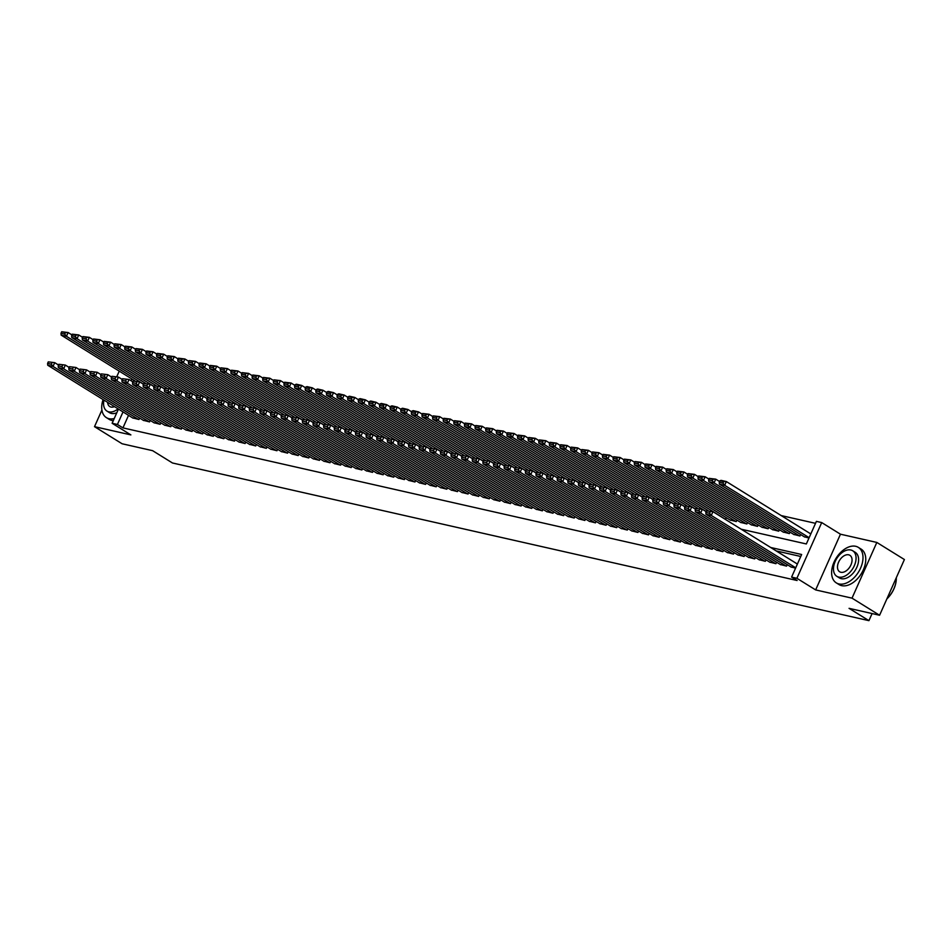 <?xml version="1.0" encoding="UTF-8"?>
<svg xmlns="http://www.w3.org/2000/svg" width="952" height="952" viewBox="0 0 952 952"><rect width="100%" height="100%" fill="white"/><g stroke="black" fill="none" stroke-linecap="round" stroke-linejoin="round"><path stroke-width="1.43" d="M741.239 529.217L806.344 543.961L816.399 521.375L821.707 522.577L796.895 578.292L791.588 577.09L801.643 554.504L770.715 547.495M840.461 534.203L815.65 589.919L852.016 598.153L879.588 615.254L904.4 559.538L876.828 542.438L840.461 534.203L821.707 522.577M815.519 523.338L781.211 515.579M852.016 598.153L876.828 542.438M119.238 371.137L116.751 376.706M101.912 410.05L94.51 426.663L130.876 434.897L112.122 423.271L118.441 409.074M879.588 615.254L849.065 608.34L868.926 620.656L172.467 462.981L152.618 450.677L122.094 443.763L94.51 426.663M790.898 566.904L795.574 568.142M780.271 564.5L786.578 566.107L787.233 564.631M769.656 562.096L775.951 563.703L776.618 562.227M759.042 559.693L765.337 561.299L765.991 559.824M748.427 557.289L754.722 558.895L755.376 557.42M737.812 554.885L744.107 556.492L744.761 555.016M727.197 552.481L733.492 554.088L734.147 552.612M716.57 550.077L722.877 551.684L723.532 550.208M705.956 547.674L712.251 549.28L712.917 547.805M695.341 545.27L701.636 546.876L702.29 545.401M684.726 542.866L691.021 544.473L691.676 542.997M674.111 540.462L680.406 542.069L681.061 540.593M663.496 538.058L669.792 539.665L670.446 538.189M652.87 535.655L659.177 537.261L659.831 535.798M642.255 533.251L648.55 534.857L649.216 533.394M631.64 530.847L637.935 532.454L638.59 530.99M621.025 528.443L627.32 530.05L627.975 528.586M610.411 526.051L616.706 527.646L617.36 526.182M599.796 523.648L606.091 525.242L606.745 523.778M589.181 521.244L595.476 522.85L596.13 521.375M578.554 518.84L584.861 520.447L585.516 518.971M567.939 516.436L574.235 518.043L574.901 516.567M557.325 514.032L563.62 515.639L564.274 514.163M546.71 511.629L553.005 513.235L553.659 511.76M536.095 509.225L542.39 510.831L543.045 509.356M525.48 506.821L531.775 508.427L532.43 506.952M514.853 504.417L521.16 506.024L521.815 504.548M504.239 502.013L510.534 503.62L511.2 502.144M493.624 499.61L499.919 501.216L500.573 499.74M483.009 497.206L489.304 498.812L489.959 497.337M472.394 494.802L478.689 496.408L479.344 494.933M461.779 492.398L468.075 494.005L468.729 492.529M451.165 489.994L457.46 491.601L458.114 490.125M440.538 487.591L446.845 489.197L447.5 487.721M429.923 485.187L436.218 486.793L436.885 485.318M419.308 482.783L425.603 484.389L426.258 482.914M408.694 480.379L414.989 481.986L415.643 480.51M398.079 477.975L404.374 479.582L405.028 478.106M387.464 475.572L393.759 477.178L394.414 475.702M376.837 473.168L383.144 474.774L383.799 473.299M366.222 470.764L372.518 472.37L373.184 470.895M355.608 468.36L361.903 469.967L362.557 468.491M344.993 465.956L351.288 467.563L351.942 466.087M334.378 463.553L340.673 465.159L341.328 463.683M323.763 461.149L330.058 462.755L330.713 461.28M313.137 458.745L319.444 460.351L320.098 458.876M302.522 456.341L308.817 457.948L309.483 456.472M291.907 453.937L298.202 455.544L298.857 454.068M281.292 451.534L287.587 453.14L288.242 451.664M270.677 449.13L276.972 450.736L277.627 449.261M260.063 446.726L266.358 448.332L267.012 446.857M249.448 444.322L255.743 445.929L256.397 444.453M238.821 441.918L245.128 443.525L245.783 442.049M228.206 439.515L234.501 441.121L235.168 439.657M217.591 437.111L223.887 438.717L224.541 437.254M206.977 434.707L213.272 436.313L213.926 434.85M196.362 432.303L202.657 433.91L203.311 432.446M185.747 429.911L192.042 431.506L192.697 430.042M175.12 427.507L181.427 429.102L182.082 427.638M164.506 425.104L170.801 426.71L171.467 425.235M153.891 422.7L160.186 424.306L160.84 422.831M143.276 420.296L149.571 421.903L150.226 420.427M724.65 518.935L725.662 519.161L726.317 517.686M729.982 519.959L736.277 521.565L736.943 520.09M740.596 522.362L746.903 523.969L747.558 522.493M751.223 524.766L757.518 526.373L758.173 524.897M761.838 527.17L768.133 528.777L768.788 527.301M772.453 529.574L778.748 531.18L779.402 529.705M783.068 531.978L789.363 533.584L790.017 532.108M793.682 534.381L799.977 535.988L800.644 534.512M804.297 536.785L808.986 538.023M128.532 415.334L122.951 427.888L797.11 580.506L791.588 577.09M800.775 556.48L776.225 550.922M132.661 417.892L138.956 419.499L139.611 418.023M868.926 620.656L872.091 613.552M815.65 589.919L796.895 578.292M122.951 427.888L117.429 424.473L112.122 423.271M131.055 380.74L131.852 378.955M123.022 411.907L117.429 424.473M133.113 418.178L47.731 365.223L53.038 366.425L54.716 362.664L48.266 361.879L47.6 363.39L51.313 364.235L51.991 362.724M58.548 365.044L54.716 362.664L48.266 361.879M138.421 419.368L53.038 366.425L51.313 364.235M47.6 363.39L47.731 365.223M71.959 334.925L68.127 332.545L66.45 336.306L143.55 384.12M134.839 380.8L61.142 335.104L61.011 333.271L64.724 334.116L65.391 332.605L61.678 331.76L61.011 333.271M61.678 331.76L68.127 332.545L65.391 332.605M64.724 334.116L66.45 336.306L61.142 335.104M103.09 399.554A20.896 13.161 -58.2 0 0 106.398 417.63A20.896 13.161 -58.2 0 0 109.028 418.702A20.896 13.161 -58.2 0 0 114.216 418.559M106.398 417.63L109.159 419.344A20.896 13.161 -58.2 0 0 111.789 420.415A20.896 13.161 -58.2 0 0 113.3 420.629M116.799 412.763A15.042 9.472 121.8 0 1 111.372 413.43A15.042 9.472 121.8 0 1 109.48 412.656L106.945 411.085A15.042 9.472 -58.2 0 0 108.837 411.859A15.042 9.472 -58.2 0 0 118.096 408.86M103.994 400.114A15.042 9.472 -58.2 0 0 106.945 411.085M107.612 402.351A9.698 6.105 -58.2 0 0 109.766 406.54A9.698 6.105 -58.2 0 0 110.979 407.039A9.698 6.105 -58.2 0 0 114.478 406.611M855.693 546.293A20.896 13.161 -58.2 0 0 835.011 560.121A20.896 13.161 -58.2 0 0 836.296 582.874A20.896 13.161 -58.2 0 0 838.926 583.945A20.896 13.161 -58.2 0 0 859.608 570.117A20.896 13.161 -58.2 0 0 858.311 547.364A20.896 13.161 -58.2 0 0 855.693 546.293M836.296 582.874L839.057 584.587A20.896 13.161 -58.2 0 0 841.687 585.647A20.896 13.161 -58.2 0 0 862.369 571.831A20.896 13.161 -58.2 0 0 861.072 549.066L858.311 547.364M852.694 550.756L855.229 552.327A15.042 9.472 121.8 0 1 856.157 568.713A15.042 9.472 121.8 0 1 841.27 578.673A15.042 9.472 121.8 0 1 839.378 577.9L836.844 576.329A15.042 9.472 -58.2 0 0 838.736 577.09A15.042 9.472 -58.2 0 0 853.623 567.142A15.042 9.472 -58.2 0 0 852.694 550.756A15.042 9.472 -58.2 0 0 850.802 549.994A15.042 9.472 -58.2 0 0 835.916 559.943A15.042 9.472 -58.2 0 0 836.844 576.329M840.878 572.283A9.698 6.105 -58.2 0 0 850.481 565.857A9.698 6.105 -58.2 0 0 849.874 555.302A9.698 6.105 -58.2 0 0 848.66 554.814A9.698 6.105 -58.2 0 0 839.057 561.228A9.698 6.105 -58.2 0 0 839.664 571.783A9.698 6.105 -58.2 0 0 840.878 572.283M886.907 598.82A20.896 13.161 -58.2 0 0 896.129 581.017A20.896 13.161 -58.2 0 0 896.308 577.709M896.118 581.184A20.397 12.852 121.8 0 1 896.094 581.339A20.397 12.852 121.8 0 1 886.859 598.927M143.728 420.57L58.346 367.627L63.665 368.829L65.331 365.068L58.893 364.283L58.215 365.794L61.928 366.639L62.606 365.128M69.163 367.448L65.331 365.068L58.893 364.283M149.047 421.772L63.665 368.829L61.928 366.639M58.215 365.794L58.346 367.627M154.355 422.974L68.972 370.03L74.28 371.232L75.958 367.472L69.508 366.687L68.83 368.198L72.554 369.043L73.221 367.531M79.789 369.852L75.958 367.472L69.508 366.687M159.662 424.175L74.28 371.232L72.554 369.043M68.83 368.198L68.972 370.03M164.97 425.377L79.587 372.434L84.895 373.636L86.572 369.876L80.123 369.09L79.444 370.602L83.169 371.447L83.835 369.935M90.404 372.256L86.572 369.876L80.123 369.09M170.277 426.579L84.895 373.636L83.169 371.447M79.444 370.602L79.587 372.434M175.585 427.781L90.202 374.838L95.509 376.04L97.187 372.28L90.737 371.494L90.071 373.005L93.784 373.85L94.45 372.339M101.019 374.66L97.187 372.28L90.737 371.494M180.892 428.983L95.509 376.04L93.784 373.85M90.071 373.005L90.202 374.838M82.574 337.329L78.742 334.949L77.064 338.71L154.165 386.524M145.454 383.204L71.757 337.508L71.626 335.675L75.339 336.52L76.017 335.009L72.292 334.164L71.626 335.675M72.292 334.164L78.742 334.949L76.017 335.009M75.339 336.52L77.064 338.71L71.757 337.508M93.189 339.733L89.357 337.353L87.691 341.113L164.791 388.928M156.069 385.608L82.384 339.912L82.241 338.079L85.954 338.924L86.632 337.413L82.919 336.568L82.241 338.079M82.919 336.568L89.357 337.353L86.632 337.413M85.954 338.924L87.691 341.113L82.384 339.912M103.816 342.137L99.984 339.757L98.306 343.517L175.406 391.332M166.683 388.011L92.999 342.315L92.856 340.483L96.58 341.328L97.247 339.816L93.534 338.971L92.856 340.483M93.534 338.971L99.984 339.757L97.247 339.816M96.58 341.328L98.306 343.517L92.999 342.315M114.43 344.541L110.599 342.161L108.921 345.921L186.021 393.735M177.298 390.415L103.613 344.719L103.482 342.887L107.195 343.72L107.862 342.22L104.149 341.375L103.482 342.887M104.149 341.375L110.599 342.161L107.862 342.22M107.195 343.72L108.921 345.921L103.613 344.719M186.199 430.185L100.817 377.242L106.124 378.444L107.802 374.683L101.352 373.898L100.686 375.409L104.399 376.242L105.065 374.743M111.634 377.063L107.802 374.683L101.352 373.898M191.507 431.387L106.124 378.444L104.399 376.242M100.686 375.409L100.817 377.242M125.045 346.945L121.213 344.565L119.535 348.325L196.636 396.139M187.913 392.819L114.228 347.123L114.097 345.29L117.81 346.123L118.476 344.624L114.764 343.779L114.097 345.29M114.764 343.779L121.213 344.565L118.476 344.624M117.81 346.123L119.535 348.325L114.228 347.123M196.814 432.589L111.432 379.646L116.739 380.848L118.417 377.087L111.967 376.302L111.301 377.813L115.014 378.646L115.692 377.147M122.249 379.467L118.417 377.087L111.967 376.302M202.121 433.791L116.739 380.848L115.014 378.646M111.301 377.813L111.432 379.646M135.66 349.348L131.828 346.968L130.15 350.729L207.25 398.543M198.528 395.223L124.843 349.527L124.712 347.694L128.425 348.527L129.091 347.028L125.378 346.183L124.712 347.694M125.378 346.183L131.828 346.968L129.091 347.028M128.425 348.527L130.15 350.729L124.843 349.527M207.429 434.993L122.046 382.05L127.366 383.251L129.032 379.491L122.582 378.706L121.915 380.217L125.628 381.05L126.307 379.55M132.863 381.871L129.032 379.491L122.582 378.706M212.736 436.195L127.366 383.251L125.628 381.05M121.915 380.217L122.046 382.05M146.275 351.752L142.443 349.372L140.765 353.132L217.865 400.947M209.154 397.627L135.458 351.931L135.327 350.098L139.04 350.931L139.718 349.432L135.993 348.587L135.327 350.098M135.993 348.587L142.443 349.372L139.718 349.432M139.04 350.931L140.765 353.132L135.458 351.931M218.056 437.396L132.673 384.453L137.981 385.655L139.658 381.895L133.209 381.109L132.53 382.621L136.255 383.454L136.921 381.954M143.49 384.275L139.658 381.895L133.209 381.109M223.363 438.598L137.981 385.655L136.255 383.454M132.53 382.621L132.673 384.453M156.89 354.144L153.058 351.776L151.392 355.536L228.48 403.35M219.769 400.03L146.072 354.334L145.942 352.502L149.654 353.335L150.333 351.835L146.608 350.99L145.942 352.502M146.608 350.99L153.058 351.776L150.333 351.835M149.654 353.335L151.392 355.536L146.072 354.334M228.67 439.8L143.288 386.857L148.595 388.059L150.273 384.299L143.823 383.513L143.145 385.024L146.87 385.857L147.536 384.358M154.105 386.667L150.273 384.299L143.823 383.513M233.978 441.002L148.595 388.059L146.87 385.857M143.145 385.024L143.288 386.857M167.516 356.548L163.685 354.18L162.007 357.94L239.107 405.754M230.384 402.434L156.699 356.738L156.556 354.906L160.281 355.739L160.947 354.239L157.235 353.394L156.556 354.906M157.235 353.394L163.685 354.18L160.947 354.239M160.281 355.739L162.007 357.94L156.699 356.738M239.285 442.204L153.903 389.261L159.21 390.463L160.888 386.702L154.438 385.917L153.772 387.428L157.485 388.261L158.151 386.762M164.72 389.07L160.888 386.702L154.438 385.917M244.593 443.406L159.21 390.463L157.485 388.261M153.772 387.428L153.903 389.261M178.131 358.952L174.299 356.583L172.621 360.344L249.721 408.158M240.999 404.838L167.314 359.142L167.171 357.309L170.896 358.142L171.562 356.643L167.85 355.798L167.171 357.309M167.85 355.798L174.299 356.583L171.562 356.643M170.896 358.142L172.621 360.344L167.314 359.142M249.9 444.608L164.517 391.665L169.825 392.867L171.503 389.106L165.053 388.321L164.387 389.832L168.099 390.665L168.766 389.166M175.335 391.474L171.503 389.106L165.053 388.321M255.207 445.81L169.825 392.867L168.099 390.665M164.387 389.832L164.517 391.665M188.746 361.355L184.914 358.987L183.236 362.748L260.336 410.562M251.614 407.242L177.929 361.546L177.798 359.713L181.511 360.546L182.177 359.047L178.464 358.202L177.798 359.713M178.464 358.202L184.914 358.987L182.177 359.047M181.511 360.546L183.236 362.748L177.929 361.546M260.515 447.012L175.132 394.068L180.44 395.27L182.118 391.51L175.668 390.725L175.001 392.236L178.714 393.069L179.381 391.57M185.949 393.878L182.118 391.51L175.668 390.725M265.822 448.213L180.44 395.27L178.714 393.069M175.001 392.236L175.132 394.068M199.361 363.759L195.529 361.391L193.851 365.151L270.951 412.966M262.228 409.646L188.544 363.95L188.413 362.117L192.125 362.95L192.792 361.451L189.079 360.606L188.413 362.117M189.079 360.606L195.529 361.391L192.792 361.451M192.125 362.95L193.851 365.151L188.544 363.95M271.13 449.415L185.747 396.472L191.055 397.674L192.732 393.914L186.283 393.128L185.616 394.64L189.329 395.473L190.007 393.973M196.564 396.282L192.732 393.914L186.283 393.128M276.437 450.617L191.055 397.674L189.329 395.473M185.616 394.64L185.747 396.472M209.975 366.163L206.144 363.795L204.466 367.555L281.566 415.37M272.855 412.049L199.158 366.353L199.028 364.521L202.74 365.354L203.419 363.854L199.694 363.01L199.028 364.521M199.694 363.01L206.144 363.795L203.419 363.854M202.74 365.354L204.466 367.555L199.158 366.353M281.744 451.819L196.374 398.876L201.681 400.078L203.347 396.318L196.909 395.532L196.231 397.043L199.944 397.877L200.622 396.377M207.179 398.686L203.347 396.318L196.909 395.532M287.064 453.021L201.681 400.078L199.944 397.877M196.231 397.043L196.374 398.876M220.59 368.567L216.758 366.199L215.081 369.959L292.181 417.761M283.47 414.453L209.773 368.757L209.642 366.925L213.355 367.758L214.033 366.258L210.309 365.413L209.642 366.925M210.309 365.413L216.758 366.199L214.033 366.258M213.355 367.758L215.081 369.959L209.773 368.757M292.371 454.223L206.989 401.28L212.296 402.482L213.974 398.721L207.524 397.936L206.846 399.447L210.57 400.28L211.237 398.781M217.806 401.089L213.974 398.721L207.524 397.936M297.678 455.425L212.296 402.482L210.57 400.28M206.846 399.447L206.989 401.28M231.217 370.971L227.385 368.602L225.707 372.363L302.807 420.165M294.085 416.857L220.4 371.161L220.257 369.328L223.97 370.161L224.648 368.662L220.935 367.817L220.257 369.328M220.935 367.817L227.385 368.602L224.648 368.662M223.97 370.161L225.707 372.363L220.4 371.161M302.986 456.627L217.603 403.684L222.911 404.886L224.589 401.125L218.139 400.34L217.472 401.851L221.185 402.684L221.852 401.185M228.42 403.493L224.589 401.125L218.139 400.34M308.293 457.829L222.911 404.886L221.185 402.684M217.472 401.851L217.603 403.684M241.832 373.374L238 371.006L236.322 374.767L313.422 422.569M304.7 419.261L231.015 373.565L230.872 371.72L234.597 372.565L235.263 371.066L231.55 370.221L230.872 371.72M231.55 370.221L238 371.006L235.263 371.066M234.597 372.565L236.322 374.767L231.015 373.565M313.601 459.031L228.218 406.087L233.526 407.289L235.203 403.529L228.754 402.744L228.087 404.255L231.8 405.088L232.466 403.588M239.035 405.897L235.203 403.529L228.754 402.744M318.908 460.232L233.526 407.289L231.8 405.088M228.087 404.255L228.218 406.087M252.447 375.778L248.615 373.41L246.937 377.17L324.037 424.973M315.314 421.665L241.63 375.969L241.499 374.124L245.211 374.969L245.878 373.47L242.165 372.625L241.499 374.124M242.165 372.625L248.615 373.41L245.878 373.47M245.211 374.969L246.937 377.17L241.63 375.969M324.215 461.434L238.833 408.491L244.14 409.693L245.818 405.933L239.368 405.147L238.702 406.647L242.415 407.492L243.081 405.992M249.65 408.301L245.818 405.933L239.368 405.147M329.523 462.636L244.14 409.693L242.415 407.492M238.702 406.647L238.833 408.491M263.061 378.182L259.23 375.814L257.552 379.574L334.652 427.377M325.929 424.068L252.244 378.372L252.113 376.528L255.826 377.373L256.493 375.873L252.78 375.028L252.113 376.528M252.78 375.028L259.23 375.814L256.493 375.873M255.826 377.373L257.552 379.574L252.244 378.372M334.83 463.838L249.448 410.895L254.755 412.097L256.433 408.337L249.983 407.551L249.317 409.051L253.03 409.895L253.708 408.396M260.265 410.705L256.433 408.337L249.983 407.551M340.138 465.04L254.755 412.097L253.03 409.895M249.317 409.051L249.448 410.895M273.676 380.586L269.844 378.218L268.166 381.978L345.267 429.78M336.556 426.472L262.859 380.776L262.728 378.932L266.441 379.777L267.107 378.277L263.395 377.432L262.728 378.932M263.395 377.432L269.844 378.218L267.107 378.277M266.441 379.777L268.166 381.978L262.859 380.776M345.445 466.242L260.063 413.299L265.382 414.501L267.048 410.74L260.598 409.955L259.932 411.454L263.644 412.299L264.323 410.8M270.88 413.108L267.048 410.74L260.598 409.955M350.764 467.444L265.382 414.501L263.644 412.299M259.932 411.454L260.063 413.299M284.291 382.99L280.459 380.622L278.781 384.382L355.881 432.184M347.171 428.876L273.474 383.18L273.343 381.335L277.056 382.18L277.734 380.681L274.009 379.836L273.343 381.335M274.009 379.836L280.459 380.622L277.734 380.681M277.056 382.18L278.781 384.382L273.474 383.18M356.072 468.646L270.689 415.703L275.997 416.905L277.675 413.144L271.225 412.359L270.546 413.858L274.271 414.703L274.938 413.204M281.506 415.512L277.675 413.144L271.225 412.359M361.379 469.848L275.997 416.905L274.271 414.703M270.546 413.858L270.689 415.703M294.906 385.393L291.074 383.013L289.408 386.786L366.496 434.588M357.785 431.28L284.101 385.584L283.958 383.739L287.671 384.584L288.349 383.085L284.636 382.24L283.958 383.739M284.636 382.24L291.074 383.013L288.349 383.085M287.671 384.584L289.408 386.786L284.101 385.584M366.687 471.05L281.304 418.106L286.611 419.308L288.289 415.536L281.84 414.763L281.161 416.262L284.886 417.107L285.552 415.607M292.121 417.916L288.289 415.536L281.84 414.763M371.994 472.252L286.611 419.308L284.886 417.107M281.161 416.262L281.304 418.106M305.532 387.797L301.701 385.417L300.023 389.19L377.123 436.992M368.4 433.684L294.715 387.988L294.573 386.143L298.297 386.988L298.964 385.477L295.251 384.644L294.573 386.143M295.251 384.644L296.393 384.215L301.701 385.417L298.964 385.477M298.297 386.988L300.023 389.19L294.715 387.988M377.301 473.453L291.919 420.51L297.226 421.712L298.904 417.94L292.454 417.166L291.788 418.666L295.501 419.511L296.167 417.999M302.736 420.32L298.904 417.94L292.454 417.166M382.609 474.655L297.226 421.712L295.501 419.511M291.788 418.666L291.919 420.51M316.147 390.201L312.315 387.821L310.638 391.593L387.738 439.396M379.015 436.087L305.33 390.391L305.187 388.547L308.912 389.392L309.578 387.88L305.866 387.047L305.187 388.547M305.866 387.047L307.008 386.619L312.315 387.821L309.578 387.88M308.912 389.392L310.638 391.593L305.33 390.391M387.916 475.857L302.534 422.914L307.841 424.116L309.519 420.344L303.069 419.57L302.403 421.07L306.116 421.914L306.782 420.403M313.351 422.724L309.519 420.344L303.069 419.57M393.224 477.059L307.841 424.116L306.116 421.914M302.403 421.07L302.534 422.914M326.762 392.605L322.93 390.225L321.252 393.997L398.352 441.799M389.63 438.491L315.945 392.795L315.814 390.951L319.527 391.796L320.193 390.284L316.48 389.451L315.814 390.951M316.48 389.451L317.623 389.023L322.93 390.225L320.193 390.284M319.527 391.796L321.252 393.997L315.945 392.795M398.531 478.261L313.148 425.318L318.456 426.52L320.134 422.748L313.684 421.974L313.018 423.473L316.73 424.318L317.409 422.807M323.966 425.127L320.134 422.748L313.684 421.974M403.838 479.463L318.456 426.52L316.73 424.318M313.018 423.473L313.148 425.318M409.146 480.665L323.763 427.722L329.071 428.924L330.749 425.151L324.299 424.378L323.632 425.877L327.345 426.722L328.023 425.211M334.58 427.531L330.749 425.151L324.299 424.378M414.453 481.867L329.071 428.924L327.345 426.722M323.632 425.877L323.763 427.722M419.772 483.069L334.39 430.125L339.697 431.327L341.363 427.555L334.925 426.782L334.247 428.281L337.96 429.126L338.638 427.615M345.207 429.935L341.363 427.555L334.925 426.782M425.08 484.27L339.697 431.327L337.96 429.126M334.247 428.281L334.39 430.125M337.377 395.009L333.545 392.629L331.867 396.401L408.967 444.203M400.245 440.895L326.56 395.199L326.429 393.354L330.142 394.199L330.808 392.688L327.095 391.855L326.429 393.354M327.095 391.855L328.238 391.427L333.545 392.629L330.808 392.688M330.142 394.199L331.867 396.401L326.56 395.199M347.992 397.412L344.16 395.032L342.482 398.805L419.582 446.607M410.871 443.287L337.175 397.603L337.044 395.758L340.757 396.603L341.435 395.092L337.71 394.259L337.044 395.758M337.71 394.259L338.852 393.83L344.16 395.032L341.435 395.092M340.757 396.603L342.482 398.805L337.175 397.603M358.606 399.816L354.775 397.436L353.109 401.208L430.197 449.011M421.486 445.691L347.789 400.007L347.658 398.162L351.371 399.007L352.05 397.496L348.325 396.663L347.658 398.162M348.325 396.663L349.467 396.234L354.775 397.436L352.05 397.496M351.371 399.007L353.109 401.208L347.789 400.007M430.387 485.472L345.005 432.529L350.312 433.731L351.99 429.959L345.54 429.185L344.862 430.685L348.587 431.53L349.253 430.018M355.822 432.339L351.99 429.959L345.54 429.185M435.695 486.674L350.312 433.731L348.587 431.53M344.862 430.685L345.005 432.529M369.233 402.22L365.401 399.84L363.723 403.612L440.824 451.415M432.101 448.094L358.416 402.41L358.273 400.566L361.998 401.411L362.664 399.899L358.952 399.067L358.273 400.566M358.952 399.067L360.082 398.638L365.401 399.84L362.664 399.899M361.998 401.411L363.723 403.612L358.416 402.41M441.002 487.876L355.62 434.933L360.927 436.135L362.605 432.363L356.155 431.589L355.489 433.089L359.202 433.933L359.868 432.422M366.437 434.743L362.605 432.363L356.155 431.589M446.31 489.078L360.927 436.135L359.202 433.933M355.489 433.089L355.62 434.933M379.848 404.624L376.016 402.244L374.338 406.016L451.438 453.818M442.716 450.498L369.031 404.814L368.888 402.97L372.613 403.815L373.279 402.303L369.566 401.47L368.888 402.97M369.566 401.47L370.709 401.042L376.016 402.244L373.279 402.303M372.613 403.815L374.338 406.016L369.031 404.814M451.617 490.28L366.234 437.337L371.542 438.539L373.22 434.767L366.77 433.993L366.103 435.492L369.816 436.337L370.483 434.826M377.052 437.147L373.22 434.767L366.77 433.993M456.924 491.482L371.542 438.539L369.816 436.337M366.103 435.492L366.234 437.337M390.463 407.028L386.631 404.648L384.953 408.42L462.053 456.222M453.33 452.902L379.646 407.218L379.515 405.373L383.228 406.218L383.894 404.707L380.181 403.874L379.515 405.373M380.181 403.874L381.324 403.446L386.631 404.648L383.894 404.707M383.228 406.218L384.953 408.42L379.646 407.218M462.232 492.684L376.849 439.741L382.157 440.943L383.834 437.17L377.385 436.397L376.718 437.896L380.431 438.741L381.097 437.23M387.666 439.55L383.834 437.17L377.385 436.397M467.539 493.886L382.157 440.943L380.431 438.741M376.718 437.896L376.849 439.741M401.078 409.431L397.246 407.051L395.568 410.824L472.668 458.626M463.945 455.306L390.26 409.622L390.13 407.777L393.842 408.622L394.509 407.111L390.796 406.278L390.13 407.777M390.796 406.278L391.938 405.849L397.246 407.051L394.509 407.111M393.842 408.622L395.568 410.824L390.26 409.622M472.846 495.088L387.464 442.144L392.771 443.346L394.449 439.574L388 438.801L387.333 440.3L391.046 441.145L391.724 439.634M398.281 441.954L394.449 439.574L388 438.801M478.154 496.289L392.771 443.346L391.046 441.145M387.333 440.3L387.464 442.144M411.692 411.835L407.861 409.455L406.183 413.227L483.283 461.03M474.572 457.71L400.875 412.026L400.744 410.181L404.457 411.026L405.124 409.515L401.411 408.682L400.744 410.181M401.411 408.682L402.553 408.253L407.861 409.455L405.124 409.515M404.457 411.026L406.183 413.227L400.875 412.026M483.461 497.491L398.079 444.548L403.398 445.75L405.064 441.978L398.626 441.204L397.948 442.704L401.661 443.549L402.339 442.037M408.896 444.358L405.064 441.978L398.626 441.204M488.781 498.693L403.398 445.75L401.661 443.549M397.948 442.704L398.079 444.548M422.307 414.239L418.475 411.859L416.797 415.631L493.898 463.434M485.187 460.113L411.49 414.429L411.359 412.585L415.072 413.43L415.75 411.918L412.026 411.085L411.359 412.585M412.026 411.085L413.168 410.657L418.475 411.859L415.75 411.918M415.072 413.43L416.797 415.631L411.49 414.429M494.088 499.895L408.705 446.952L414.013 448.154L415.691 444.382L409.241 443.608L408.563 445.108L412.287 445.952L412.954 444.441M419.523 446.762L415.691 444.382L409.241 443.608M499.395 501.097L414.013 448.154L412.287 445.952M408.563 445.108L408.705 446.952M432.922 416.643L429.09 414.263L427.424 418.035L504.524 465.837M495.802 462.517L422.117 416.833L421.974 414.989L425.687 415.834L426.365 414.322L422.652 413.477L421.974 414.989M422.652 413.477L429.09 414.263L426.365 414.322M425.687 415.834L427.424 418.035L422.117 416.833M504.703 502.299L419.32 449.356L424.628 450.558L426.306 446.785L419.856 446.012L419.178 447.511L422.902 448.356L423.569 446.845M430.137 449.165L426.306 446.785L419.856 446.012M510.01 503.501L424.628 450.558L422.902 448.356M419.178 447.511L419.32 449.356M443.549 419.047L439.717 416.667L438.039 420.439L515.139 468.241M506.416 464.921L432.732 419.237L432.589 417.392L436.313 418.237L436.98 416.726L433.267 415.881L432.589 417.392M433.267 415.881L439.717 416.667L436.98 416.726M436.313 418.237L438.039 420.439L432.732 419.237M515.318 504.703L429.935 451.76L435.243 452.962L436.92 449.189L430.471 448.404L429.804 449.915L433.517 450.76L434.183 449.249M440.752 451.569L436.92 449.189L430.471 448.404M520.625 505.905L435.243 452.962L433.517 450.76M429.804 449.915L429.935 451.76M454.163 421.45L450.332 419.07L448.654 422.831L525.754 470.645M517.031 467.325L443.346 421.629L443.215 419.796L446.928 420.641L447.595 419.13L443.882 418.285L443.215 419.796M443.882 418.285L450.332 419.07L447.595 419.13M446.928 420.641L448.654 422.831L443.346 421.629M525.932 507.107L440.55 454.152L445.857 455.353L447.535 451.593L441.085 450.808L440.419 452.319L444.132 453.164L444.798 451.653M451.367 453.973L447.535 451.593L441.085 450.808M531.24 508.308L445.857 455.353L444.132 453.164M440.419 452.319L440.55 454.152M464.778 423.854L460.947 421.474L459.269 425.235L536.369 473.049M527.646 469.729L453.961 424.033L453.83 422.2L457.543 423.045L458.209 421.534L454.497 420.689L453.83 422.2M454.497 420.689L460.947 421.474L458.209 421.534M457.543 423.045L459.269 425.235L453.961 424.033M536.547 509.51L451.165 456.555L456.472 457.757L458.15 453.997L451.7 453.212L451.034 454.723L454.747 455.568L455.425 454.056M461.982 456.377L458.15 453.997L451.7 453.212M541.855 510.712L456.472 457.757L454.747 455.568M451.034 454.723L451.165 456.555M475.393 426.258L471.561 423.878L469.883 427.638L546.983 475.453M538.261 472.132L464.576 426.437L464.445 424.604L468.158 425.449L468.824 423.938L465.111 423.093L464.445 424.604M465.111 423.093L471.561 423.878L468.824 423.938M468.158 425.449L469.883 427.638L464.576 426.437M547.162 511.914L461.779 458.959L467.099 460.161L468.765 456.401L462.315 455.615L461.649 457.127L465.361 457.971L466.04 456.46M472.597 458.781L468.765 456.401L462.315 455.615M552.469 513.116L467.099 460.161L465.361 457.971M461.649 457.127L461.779 458.959M486.008 428.662L482.176 426.282L480.498 430.042L557.598 477.856M548.887 474.536L475.191 428.84L475.06 427.008L478.773 427.853L479.451 426.341L475.726 425.496L475.06 427.008M475.726 425.496L482.176 426.282L479.451 426.341M478.773 427.853L480.498 430.042L475.191 428.84M557.789 514.318L472.406 461.363L477.714 462.565L479.392 458.805L472.942 458.019L472.263 459.53L475.988 460.375L476.654 458.864M483.223 461.185L479.392 458.805L472.942 458.019M563.096 515.508L477.714 462.565L475.988 460.375M472.263 459.53L472.406 461.363M496.623 431.066L492.791 428.686L491.125 432.446L568.213 480.26M559.502 476.94L485.806 431.244L485.675 429.411L489.387 430.256L490.066 428.745L486.341 427.9L485.675 429.411M486.341 427.9L492.791 428.686L490.066 428.745M489.387 430.256L491.125 432.446L485.806 431.244M568.403 516.71L483.021 463.767L488.328 464.969L490.006 461.208L483.557 460.423L482.878 461.934L486.603 462.779L487.269 461.268M493.838 463.588L490.006 461.208L483.557 460.423M573.711 517.912L488.328 464.969L486.603 462.779M482.878 461.934L483.021 463.767M507.249 433.469L503.418 431.089L501.74 434.85L578.84 482.664M570.117 479.344L496.432 433.648L496.289 431.815L500.014 432.66L500.681 431.149L496.968 430.304L496.289 431.815M496.968 430.304L503.418 431.089L500.681 431.149M500.014 432.66L501.74 434.85L496.432 433.648M579.018 519.114L493.636 466.171L498.943 467.373L500.621 463.612L494.171 462.827L493.505 464.338L497.218 465.183L497.884 463.672M504.453 465.992L500.621 463.612L494.171 462.827M584.326 520.316L498.943 467.373L497.218 465.183M493.505 464.338L493.636 466.171M517.864 435.873L514.032 433.493L512.355 437.254L589.455 485.068M580.732 481.748L507.047 436.052L506.904 434.219L510.629 435.064L511.295 433.553L507.583 432.708L506.904 434.219M507.583 432.708L514.032 433.493L511.295 433.553M510.629 435.064L512.355 437.254L507.047 436.052M589.633 521.517L504.251 468.574L509.558 469.776L511.236 466.016L504.786 465.23L504.12 466.742L507.832 467.587L508.499 466.075M515.068 468.396L511.236 466.016L504.786 465.23M594.94 522.719L509.558 469.776L507.832 467.587M504.12 466.742L504.251 468.574M528.479 438.277L524.647 435.897L522.969 439.657L600.069 487.472M591.347 484.151L517.662 438.455L517.531 436.623L521.244 437.468L521.91 435.957L518.197 435.112L517.531 436.623M518.197 435.112L524.647 435.897L521.91 435.957M521.244 437.468L522.969 439.657L517.662 438.455M600.248 523.921L514.865 470.978L520.173 472.18L521.851 468.42L515.401 467.634L514.735 469.146L518.447 469.99L519.114 468.479M525.683 470.8L521.851 468.42L515.401 467.634M605.555 525.123L520.173 472.18L518.447 469.99M514.735 469.146L514.865 470.978M539.094 440.681L535.262 438.301L533.584 442.061L610.684 489.875M601.962 486.555L528.277 440.859L528.146 439.027L531.859 439.86L532.525 438.36L528.812 437.515L528.146 439.027M528.812 437.515L535.262 438.301L532.525 438.36M531.859 439.86L533.584 442.061L528.277 440.859M610.863 526.325L525.48 473.382L530.788 474.584L532.465 470.823L526.016 470.038L525.349 471.549L529.062 472.382L529.74 470.883M536.297 473.203L532.465 470.823L526.016 470.038M616.17 527.527L530.788 474.584L529.062 472.382M525.349 471.549L525.48 473.382M549.709 443.085L545.877 440.705L544.199 444.465L621.299 492.279M612.588 488.959L538.891 443.263L538.761 441.43L542.473 442.263L543.152 440.764L539.427 439.919L538.761 441.43M539.427 439.919L545.877 440.705L543.152 440.764M542.473 442.263L544.199 444.465L538.891 443.263M621.477 528.729L536.107 475.786L541.414 476.988L543.08 473.227L536.642 472.442L535.964 473.953L539.677 474.786L540.355 473.287M546.912 475.607L543.08 473.227L536.642 472.442M626.797 529.931L541.414 476.988L539.677 474.786M535.964 473.953L536.107 475.786M560.323 445.488L556.492 443.108L554.814 446.869L631.914 494.683M623.203 491.363L549.506 445.667L549.375 443.834L553.088 444.667L553.766 443.168L550.042 442.323L549.375 443.834M550.042 442.323L556.492 443.108L553.766 443.168M553.088 444.667L554.814 446.869L549.506 445.667M632.104 531.133L546.722 478.19L552.029 479.392L553.707 475.631L547.257 474.846L546.579 476.357L550.304 477.19L550.97 475.691M557.539 478.011L553.707 475.631L547.257 474.846M637.412 532.335L552.029 479.392L550.304 477.19M546.579 476.357L546.722 478.19M570.95 447.892L567.118 445.512L565.44 449.273L642.541 497.087M633.818 493.767L560.133 448.071L559.99 446.238L563.703 447.071L564.381 445.572L560.668 444.727L559.99 446.238M560.668 444.727L567.118 445.512L564.381 445.572M563.703 447.071L565.44 449.273L560.133 448.071M642.719 533.537L557.337 480.593L562.644 481.795L564.322 478.035L557.872 477.25L557.206 478.761L560.918 479.594L561.585 478.094M568.154 480.415L564.322 478.035L557.872 477.25M648.026 534.738L562.644 481.795L560.918 479.594M557.206 478.761L557.337 480.593M581.565 450.284L577.733 447.916L576.055 451.676L653.155 499.491M644.433 496.17L570.748 450.474L570.605 448.642L574.33 449.475L574.996 447.975L571.283 447.131L570.605 448.642M571.283 447.131L577.733 447.916L574.996 447.975M574.33 449.475L576.055 451.676L570.748 450.474M653.334 535.94L567.951 482.997L573.259 484.199L574.937 480.439L568.487 479.653L567.82 481.165L571.533 481.998L572.2 480.498M578.768 482.807L574.937 480.439L568.487 479.653M658.641 537.142L573.259 484.199L571.533 481.998M567.82 481.165L567.951 482.997M592.18 452.688L588.348 450.32L586.67 454.08L663.77 501.894M655.047 498.574L581.363 452.878L581.232 451.046L584.944 451.879L585.611 450.379L581.898 449.534L581.232 451.046M581.898 449.534L588.348 450.32L585.611 450.379M584.944 451.879L586.67 454.08L581.363 452.878M663.949 538.344L578.566 485.401L583.873 486.603L585.551 482.842L579.102 482.057L578.435 483.568L582.148 484.401L582.814 482.902M589.383 485.211L585.551 482.842L579.102 482.057M669.256 539.546L583.873 486.603L582.148 484.401M578.435 483.568L578.566 485.401M602.794 455.092L598.963 452.724L597.285 456.484L674.385 504.298M665.662 500.978L591.977 455.282L591.846 453.45L595.559 454.282L596.226 452.783L592.513 451.938L591.846 453.45M592.513 451.938L598.963 452.724L596.226 452.783M595.559 454.282L597.285 456.484L591.977 455.282M674.563 540.748L589.181 487.805L594.488 489.007L596.166 485.246L589.716 484.461L589.05 485.972L592.763 486.805L593.441 485.306M599.998 487.614L596.166 485.246L589.716 484.461M679.871 541.95L594.488 489.007L592.763 486.805M589.05 485.972L589.181 487.805M613.409 457.495L609.577 455.127L607.9 458.888L685 506.702M676.289 503.382L602.592 457.686L602.461 455.853L606.174 456.686L606.84 455.187L603.128 454.342L602.461 455.853M603.128 454.342L609.577 455.127L606.84 455.187M606.174 456.686L607.9 458.888L602.592 457.686M685.178 543.152L599.796 490.209L605.115 491.41L606.781 487.65L600.331 486.865L599.665 488.376L603.378 489.209L604.056 487.71M610.613 490.018L606.781 487.65L600.331 486.865M690.497 544.354L605.115 491.41L603.378 489.209M599.665 488.376L599.796 490.209M624.024 459.899L620.192 457.531L618.514 461.292L695.614 509.106M686.904 505.786L613.207 460.09L613.076 458.257L616.789 459.09L617.467 457.591L613.742 456.746L613.076 458.257M613.742 456.746L620.192 457.531L617.467 457.591M616.789 459.09L618.514 461.292L613.207 460.09M695.805 545.555L610.422 492.612L615.73 493.814L617.408 490.054L610.958 489.268L610.28 490.78L614.004 491.613L614.671 490.113M621.239 492.422L617.408 490.054L610.958 489.268M701.112 546.757L615.73 493.814L614.004 491.613M610.28 490.78L610.422 492.612M634.639 462.303L630.807 459.935L629.141 463.695L706.229 511.51M697.518 508.19L623.834 462.493L623.691 460.661L627.404 461.494L628.082 459.995L624.369 459.15L623.691 460.661M624.369 459.15L630.807 459.935L628.082 459.995M627.404 461.494L629.141 463.695L623.834 462.493M706.42 547.959L621.037 495.016L626.345 496.218L628.022 492.458L621.573 491.672L620.894 493.184L624.619 494.017L625.286 492.517M631.854 494.826L628.022 492.458L621.573 491.672M711.727 549.161L626.345 496.218L624.619 494.017M620.894 493.184L621.037 495.016M645.266 464.707L641.434 462.339L639.756 466.099L725.138 519.042M708.133 510.593L634.448 464.897L634.306 463.065L638.03 463.898L638.697 462.398L634.984 461.553L634.306 463.065M634.984 461.553L641.434 462.339L638.697 462.398M638.03 463.898L639.756 466.099L634.448 464.897M717.034 550.363L631.652 497.42L636.959 498.622L638.637 494.861L632.188 494.076L631.521 495.587L635.234 496.42L635.9 494.921M642.469 497.23L638.637 494.861L632.188 494.076M722.342 551.565L636.959 498.622L635.234 496.42M631.521 495.587L631.652 497.42M655.88 467.111L652.049 464.743L650.371 468.503L735.753 521.446M730.446 520.244L645.063 467.301L644.921 465.468L648.645 466.302L649.312 464.802L645.599 463.957L644.921 465.468M645.599 463.957L652.049 464.743L649.312 464.802M648.645 466.302L650.371 468.503L645.063 467.301M727.649 552.767L642.267 499.824L647.574 501.026L649.252 497.265L642.802 496.48L642.136 497.991L645.849 498.824L646.515 497.325M653.084 499.633L649.252 497.265L642.802 496.48M732.957 553.969L647.574 501.026L645.849 498.824M642.136 497.991L642.267 499.824M666.495 469.514L662.663 467.146L660.986 470.907L746.368 523.85M741.061 522.648L655.678 469.705L655.547 467.872L659.26 468.705L659.926 467.206L656.214 466.361L655.547 467.872M656.214 466.361L662.663 467.146L659.926 467.206M659.26 468.705L660.986 470.907L655.678 469.705M738.264 555.171L652.882 502.228L658.189 503.43L659.867 499.669L653.417 498.884L652.751 500.395L656.463 501.228L657.142 499.729M663.699 502.037L659.867 499.669L653.417 498.884M743.572 556.373L658.189 503.43L656.463 501.228M652.751 500.395L652.882 502.228M677.11 471.918L673.278 469.55L671.6 473.311L756.983 526.254M751.675 525.052L666.293 472.109L666.162 470.264L669.875 471.109L670.541 469.61L666.828 468.765L666.162 470.264M666.828 468.765L673.278 469.55L670.541 469.61M669.875 471.109L671.6 473.311L666.293 472.109M748.879 557.574L663.496 504.631L668.804 505.833L670.482 502.073L664.032 501.287L663.365 502.787L667.078 503.632L667.757 502.132M674.313 504.441L670.482 502.073L664.032 501.287M754.186 558.776L668.804 505.833L667.078 503.632M663.365 502.787L663.496 504.631M687.725 474.322L683.893 471.954L682.215 475.714L767.598 528.658M762.29 527.456L676.908 474.512L676.777 472.668L680.49 473.513L681.168 472.013L677.443 471.169L676.777 472.668M677.443 471.169L683.893 471.954L681.168 472.013M680.49 473.513L682.215 475.714L676.908 474.512M759.506 559.978L674.123 507.035L679.431 508.237L681.096 504.477L674.659 503.691L673.98 505.191L677.693 506.036L678.371 504.536M684.94 506.845L681.096 504.477L674.659 503.691M764.813 561.18L679.431 508.237L677.693 506.036M673.98 505.191L674.123 507.035M698.34 476.726L694.508 474.358L692.842 478.118L778.212 531.061M772.905 529.859L687.522 476.916L687.392 475.072L691.104 475.917L691.783 474.417L688.058 473.572L687.392 475.072M688.058 473.572L694.508 474.358L691.783 474.417M691.104 475.917L692.842 478.118L687.522 476.916M770.12 562.382L684.738 509.439L690.045 510.641L691.723 506.88L685.273 506.095L684.595 507.594L688.32 508.439L688.986 506.94M695.555 509.249L691.723 506.88L685.273 506.095M775.428 563.584L690.045 510.641L688.32 508.439M684.595 507.594L684.738 509.439M708.966 479.13L705.134 476.762L703.457 480.522L788.839 533.465M783.532 532.263L698.149 479.32L698.006 477.476L701.731 478.32L702.397 476.821L698.685 475.976L698.006 477.476M698.685 475.976L705.134 476.762L702.397 476.821M701.731 478.32L703.457 480.522L698.149 479.32M780.735 564.786L695.353 511.843L700.66 513.045L702.338 509.284L695.888 508.499L695.222 509.998L698.935 510.843L699.601 509.344M706.17 511.652L702.338 509.284L695.888 508.499M786.043 565.988L700.66 513.045L698.935 510.843M695.222 509.998L695.353 511.843M719.581 481.533L715.749 479.153L714.071 482.926L799.454 535.869M794.146 534.667L708.764 481.724L708.621 479.879L712.346 480.724L713.012 479.225L709.299 478.38L708.621 479.879M709.299 478.38L715.749 479.153L713.012 479.225M712.346 480.724L714.071 482.926L708.764 481.724M791.35 567.19L705.967 514.247L711.275 515.448L712.953 511.676L706.503 510.903L705.837 512.402L709.549 513.247L710.216 511.748M797.395 564.048L712.953 511.676L706.503 510.903M795.717 567.808L711.275 515.448L709.549 513.247M705.837 512.402L705.967 514.247M810.807 533.929L726.364 481.557L724.686 485.33L809.129 537.69M804.761 537.071L719.379 484.128L719.248 482.283L722.961 483.128L723.627 481.617L719.914 480.784L719.248 482.283M719.914 480.784L721.057 480.355L726.364 481.557L723.627 481.617M722.961 483.128L724.686 485.33L719.379 484.128"/></g></svg>
